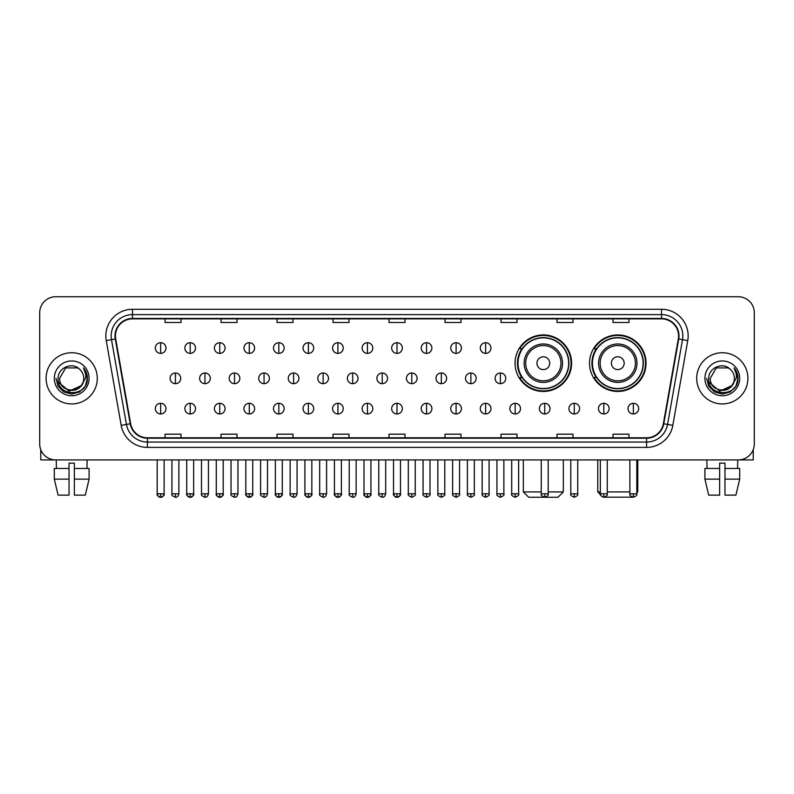 <?xml version="1.0" encoding="UTF-8"?>
<svg xmlns="http://www.w3.org/2000/svg" width="794" height="794" viewBox="0 0 794 794"><rect width="100%" height="100%" fill="white"/><g stroke="black" fill="none" stroke-linecap="round" stroke-linejoin="round"><path stroke-width="1.19" d="M589.515 363.186A28.266 28.266 0 0 0 617.782 391.452A28.266 28.266 0 0 0 646.048 363.186A28.266 28.266 0 0 0 617.782 334.929A28.266 28.266 0 0 0 589.515 363.186M515.068 363.186A28.266 28.266 0 0 0 543.334 391.452A28.266 28.266 0 0 0 571.601 363.186A28.266 28.266 0 0 0 543.334 334.929A28.266 28.266 0 0 0 515.068 363.186M521.847 377.587A25.865 25.865 0 0 1 521.847 348.794M596.294 377.587A25.865 25.865 0 0 1 596.294 348.794M39.7 312.737L39.7 443.925A15.999 15.999 0 0 0 55.699 459.925L738.301 459.925A15.999 15.999 0 0 0 754.3 443.925L754.3 312.737A15.999 15.999 0 0 0 738.301 296.748L55.699 296.748A15.999 15.999 0 0 0 39.7 312.737L39.7 443.925M46.102 378.331A25.597 25.597 0 0 0 71.698 403.938A25.597 25.597 0 0 0 97.295 378.331A25.597 25.597 0 0 0 71.698 352.734A25.597 25.597 0 0 0 46.102 378.331A25.597 25.597 0 0 0 71.698 403.938A25.597 25.597 0 0 0 97.295 378.331A25.597 25.597 0 0 0 71.698 352.734A25.597 25.597 0 0 0 46.102 378.331M696.705 378.331A25.597 25.597 0 0 0 722.302 403.938A25.597 25.597 0 0 0 747.898 378.331A25.597 25.597 0 0 0 722.302 352.734A25.597 25.597 0 0 0 696.705 378.331A25.597 25.597 0 0 0 722.302 403.938A25.597 25.597 0 0 0 747.898 378.331A25.597 25.597 0 0 0 722.302 352.734A25.597 25.597 0 0 0 696.705 378.331M115.428 335.941A17.061 17.061 0 0 1 132.489 318.87L661.511 318.87A17.061 17.061 0 0 1 678.314 338.899L663.367 423.698A17.061 17.061 0 0 1 646.554 437.792L147.446 437.792A17.061 17.061 0 0 1 130.633 423.698L115.686 338.899A17.061 17.061 0 0 1 115.428 335.941M115.001 335.941A17.488 17.488 0 0 0 115.269 338.978L130.216 423.768A17.488 17.488 0 0 0 147.446 438.219L646.554 438.219A17.488 17.488 0 0 0 663.784 423.768L678.731 338.978A17.488 17.488 0 0 0 661.511 318.444L132.489 318.444A17.488 17.488 0 0 0 115.001 335.941M106.237 340.566A26.668 26.668 0 0 1 132.489 309.273L661.511 309.273A26.668 26.668 0 0 1 687.763 340.566L672.816 425.366A26.668 26.668 0 0 1 646.554 447.399L147.446 447.399A26.668 26.668 0 0 1 121.184 425.366L106.237 340.566L111.488 339.643A21.329 21.329 0 0 1 132.489 314.613L661.511 314.613A21.329 21.329 0 0 1 682.512 339.643L667.565 424.433A21.329 21.329 0 0 1 646.554 442.06L147.446 442.06A21.329 21.329 0 0 1 126.435 424.433L111.488 339.643A21.329 21.329 0 0 1 111.16 335.941M738.301 296.748L55.699 296.748M55.699 459.925L738.301 459.925M754.3 443.925L754.3 312.737M663.784 423.768L667.565 424.433L682.512 339.643L687.763 340.566M389 318.87L389 322.483L405 322.483L405 318.87M333.004 318.87L333.004 322.483L349.003 322.483L349.003 318.87M277.007 318.87L277.007 322.483L293.006 322.483L293.006 318.87M221.02 318.87L221.02 322.483L237.019 322.483L237.019 318.87M165.023 318.87L165.023 322.483L181.022 322.483L181.022 318.87M444.997 318.87L444.997 322.483L460.996 322.483L460.996 318.87M500.994 318.87L500.994 322.483L516.993 322.483L516.993 318.87M556.981 318.87L556.981 322.483L572.98 322.483L572.98 318.87M612.978 318.87L612.978 322.483L628.977 322.483L628.977 318.87M405 437.792L405 434.189L389 434.189L389 437.792M349.003 437.792L349.003 434.189L333.004 434.189L333.004 437.792M293.006 437.792L293.006 434.189L277.007 434.189L277.007 437.792M237.019 437.792L237.019 434.189L221.02 434.189L221.02 437.792M181.022 437.792L181.022 434.189L165.023 434.189L165.023 437.792M460.996 437.792L460.996 434.189L444.997 434.189L444.997 437.792M516.993 437.792L516.993 434.189L500.994 434.189L500.994 437.792M572.98 437.792L572.98 434.189L556.981 434.189L556.981 437.792M628.977 437.792L628.977 434.189L612.978 434.189L612.978 437.792M83.747 378.331C84.492 393.884 58.905 393.884 59.649 378.331L65.674 367.9L77.723 367.9L79.589 369.23C72.194 361.478 57.952 367.86 58.091 378.331C56.731 396.94 86.903 397.427 87.39 379.234L87.419 378.331C87.37 374.381 86.06 370.907 83.469 367.92C85.434 371.145 86.129 374.619 85.544 378.331L80.928 386.083A12.049 12.049 0 0 0 83.747 378.331C84.492 393.884 58.905 393.884 59.649 378.331L65.674 367.9L77.723 367.9L79.589 369.23A12.049 12.049 0 0 1 83.747 378.331C84.492 393.884 58.905 393.884 59.649 378.331C59.014 389.199 74.537 394.727 80.928 386.083M81.703 385.437L69.128 391.134L58.468 382.242M54.31 378.331A17.389 17.389 0 0 0 71.698 395.72A17.389 17.389 0 0 0 89.087 378.331A17.389 17.389 0 0 0 71.698 360.952A17.389 17.389 0 0 0 54.31 378.331M83.469 367.92L87.409 378.788L86.675 373.577L87.409 378.788L86.675 373.577L87.409 378.788L83.588 368.049L87.409 378.788L83.588 368.049L87.419 378.331L85.305 386.192L79.559 391.948L71.698 394.052L63.838 391.948L58.081 386.192L55.977 378.331M83.588 368.049L87.409 378.798M40.762 449.672L40.762 459.925L102.625 459.925M54.3 468.46L54.3 479.129L58.091 495.128L54.3 479.129L54.3 468.46L69.028 468.46L69.028 463.13L74.368 463.13L74.368 468.46L89.097 468.46L89.097 479.129L85.305 495.128L89.097 479.129L74.368 479.129L74.368 468.46L74.368 495.128L85.305 495.128M87.161 459.925L86.933 468.46M69.028 468.46L69.028 495.128L58.091 495.128M54.3 479.129L69.028 479.129M56.235 459.925L56.463 468.46M548.188 491.923L563.333 491.923L557.993 497.252L528.665 497.252L523.335 491.923L541.25 491.923M549.736 363.186A6.402 6.402 0 0 0 543.334 356.794A6.402 6.402 0 0 0 536.933 363.186A6.402 6.402 0 0 0 543.334 369.587A6.402 6.402 0 0 0 549.736 363.186M562.529 363.186A19.195 19.195 0 0 0 543.334 343.991A19.195 19.195 0 0 0 524.139 363.186A19.195 19.195 0 0 0 543.334 382.39A19.195 19.195 0 0 0 562.529 363.186A19.195 19.195 0 0 1 543.334 382.39A19.195 19.195 0 0 1 524.139 363.186M568.663 363.186A25.329 25.329 0 0 0 543.334 337.857A25.329 25.329 0 0 0 518.006 363.186A25.329 25.329 0 0 0 543.334 388.524A25.329 25.329 0 0 0 568.663 363.186M571.065 363.186A27.73 27.73 0 0 1 519.633 377.587L522.204 377.587A25.567 25.567 0 0 0 560.246 382.361A25.567 25.567 0 0 0 560.246 344.02A25.567 25.567 0 0 0 522.204 348.794L519.633 348.794A27.73 27.73 0 0 1 571.065 363.186M632.54 497.163L603.023 497.163M607.271 491.923L629.88 491.923M636.818 491.923L637.781 491.923L636.818 492.885M624.183 363.186A6.402 6.402 0 0 0 617.782 356.794A6.402 6.402 0 0 0 611.38 363.186A6.402 6.402 0 0 0 617.782 369.587A6.402 6.402 0 0 0 624.183 363.186M636.977 363.186A19.195 19.195 0 0 0 617.782 343.991A19.195 19.195 0 0 0 598.577 363.186A19.195 19.195 0 0 0 617.782 382.39A19.195 19.195 0 0 0 636.977 363.186A19.195 19.195 0 0 1 617.782 382.39A19.195 19.195 0 0 1 598.577 363.186M643.11 363.186A25.329 25.329 0 0 0 617.782 337.857A25.329 25.329 0 0 0 592.453 363.186A25.329 25.329 0 0 0 617.782 388.524A25.329 25.329 0 0 0 643.11 363.186M597.783 459.925L597.783 491.923L600.343 491.923M645.512 363.186A27.73 27.73 0 0 1 594.081 377.587L596.651 377.587A25.567 25.567 0 0 0 634.694 382.361A25.567 25.567 0 0 0 634.694 344.02A25.567 25.567 0 0 0 596.651 348.794L594.081 348.794A27.73 27.73 0 0 1 645.512 363.186M160.646 342.71A5.33 5.33 0 0 0 155.316 348.04A5.33 5.33 0 0 0 160.646 353.38A5.33 5.33 0 0 0 165.986 348.04A5.33 5.33 0 0 0 160.646 342.71L160.646 353.38A5.33 5.33 0 0 0 165.986 348.04A5.33 5.33 0 0 0 160.646 342.71M190.193 342.71A5.33 5.33 0 0 0 184.863 348.04A5.33 5.33 0 0 0 190.193 353.38A5.33 5.33 0 0 0 195.523 348.04A5.33 5.33 0 0 0 190.193 342.71L190.193 353.38A5.33 5.33 0 0 0 195.523 348.04A5.33 5.33 0 0 0 190.193 342.71M219.74 342.71A5.33 5.33 0 0 0 214.4 348.04A5.33 5.33 0 0 0 219.74 353.38A5.33 5.33 0 0 0 225.069 348.04A5.33 5.33 0 0 0 219.74 342.71L219.74 353.38A5.33 5.33 0 0 0 225.069 348.04A5.33 5.33 0 0 0 219.74 342.71M249.276 342.71A5.33 5.33 0 0 0 243.947 348.04A5.33 5.33 0 0 0 249.276 353.38A5.33 5.33 0 0 0 254.616 348.04A5.33 5.33 0 0 0 249.276 342.71L249.276 353.38A5.33 5.33 0 0 0 254.616 348.04A5.33 5.33 0 0 0 249.276 342.71M278.823 342.71A5.33 5.33 0 0 0 273.493 348.04A5.33 5.33 0 0 0 278.823 353.38A5.33 5.33 0 0 0 284.153 348.04A5.33 5.33 0 0 0 278.823 342.71L278.823 353.38A5.33 5.33 0 0 0 284.153 348.04A5.33 5.33 0 0 0 278.823 342.71M308.37 342.71A5.33 5.33 0 0 0 303.04 348.04A5.33 5.33 0 0 0 308.37 353.38A5.33 5.33 0 0 0 313.699 348.04A5.33 5.33 0 0 0 308.37 342.71L308.37 353.38A5.33 5.33 0 0 0 313.699 348.04A5.33 5.33 0 0 0 308.37 342.71M337.916 342.71A5.33 5.33 0 0 0 332.577 348.04A5.33 5.33 0 0 0 337.916 353.38A5.33 5.33 0 0 0 343.246 348.04A5.33 5.33 0 0 0 337.916 342.71L337.916 353.38A5.33 5.33 0 0 0 343.246 348.04A5.33 5.33 0 0 0 337.916 342.71M367.453 342.71A5.33 5.33 0 0 0 362.124 348.04A5.33 5.33 0 0 0 367.453 353.38A5.33 5.33 0 0 0 372.793 348.04A5.33 5.33 0 0 0 367.453 342.71L367.453 353.38A5.33 5.33 0 0 0 372.793 348.04A5.33 5.33 0 0 0 367.453 342.71M397 342.71A5.33 5.33 0 0 0 391.67 348.04A5.33 5.33 0 0 0 397 353.38A5.33 5.33 0 0 0 402.33 348.04A5.33 5.33 0 0 0 397 342.71L397 353.38A5.33 5.33 0 0 0 402.33 348.04A5.33 5.33 0 0 0 397 342.71M426.547 342.71A5.33 5.33 0 0 0 421.207 348.04A5.33 5.33 0 0 0 426.547 353.38A5.33 5.33 0 0 0 431.876 348.04A5.33 5.33 0 0 0 426.547 342.71L426.547 353.38A5.33 5.33 0 0 0 431.876 348.04A5.33 5.33 0 0 0 426.547 342.71M456.084 342.71A5.33 5.33 0 0 0 450.754 348.04A5.33 5.33 0 0 0 456.084 353.38A5.33 5.33 0 0 0 461.423 348.04A5.33 5.33 0 0 0 456.084 342.71L456.084 353.38A5.33 5.33 0 0 0 461.423 348.04A5.33 5.33 0 0 0 456.084 342.71M485.63 342.71A5.33 5.33 0 0 0 480.301 348.04A5.33 5.33 0 0 0 485.63 353.38A5.33 5.33 0 0 0 490.96 348.04A5.33 5.33 0 0 0 485.63 342.71L485.63 353.38A5.33 5.33 0 0 0 490.96 348.04A5.33 5.33 0 0 0 485.63 342.71M175.424 373.001A5.33 5.33 0 0 0 170.085 378.331A5.33 5.33 0 0 0 175.424 383.671A5.33 5.33 0 0 0 180.754 378.331A5.33 5.33 0 0 0 175.424 373.001L175.424 383.671A5.33 5.33 0 0 0 180.754 378.331A5.33 5.33 0 0 0 175.424 373.001M204.961 373.001A5.33 5.33 0 0 0 199.631 378.331A5.33 5.33 0 0 0 204.961 383.671A5.33 5.33 0 0 0 210.301 378.331A5.33 5.33 0 0 0 204.961 373.001L204.961 383.671A5.33 5.33 0 0 0 210.301 378.331A5.33 5.33 0 0 0 204.961 373.001M234.508 373.001A5.33 5.33 0 0 0 229.178 378.331A5.33 5.33 0 0 0 234.508 383.671A5.33 5.33 0 0 0 239.838 378.331A5.33 5.33 0 0 0 234.508 373.001L234.508 383.671A5.33 5.33 0 0 0 239.838 378.331A5.33 5.33 0 0 0 234.508 373.001M264.055 373.001A5.33 5.33 0 0 0 258.715 378.331A5.33 5.33 0 0 0 264.055 383.671A5.33 5.33 0 0 0 269.384 378.331A5.33 5.33 0 0 0 264.055 373.001L264.055 383.671A5.33 5.33 0 0 0 269.384 378.331A5.33 5.33 0 0 0 264.055 373.001M293.591 373.001A5.33 5.33 0 0 0 288.262 378.331A5.33 5.33 0 0 0 293.591 383.671A5.33 5.33 0 0 0 298.931 378.331A5.33 5.33 0 0 0 293.591 373.001L293.591 383.671A5.33 5.33 0 0 0 298.931 378.331A5.33 5.33 0 0 0 293.591 373.001M323.138 373.001A5.33 5.33 0 0 0 317.808 378.331A5.33 5.33 0 0 0 323.138 383.671A5.33 5.33 0 0 0 328.478 378.331A5.33 5.33 0 0 0 323.138 373.001L323.138 383.671A5.33 5.33 0 0 0 328.478 378.331A5.33 5.33 0 0 0 323.138 373.001M352.685 373.001A5.33 5.33 0 0 0 347.355 378.331A5.33 5.33 0 0 0 352.685 383.671A5.33 5.33 0 0 0 358.015 378.331A5.33 5.33 0 0 0 352.685 373.001L352.685 383.671A5.33 5.33 0 0 0 358.015 378.331A5.33 5.33 0 0 0 352.685 373.001M382.232 373.001A5.33 5.33 0 0 0 376.892 378.331A5.33 5.33 0 0 0 382.232 383.671A5.33 5.33 0 0 0 387.561 378.331A5.33 5.33 0 0 0 382.232 373.001L382.232 383.671A5.33 5.33 0 0 0 387.561 378.331A5.33 5.33 0 0 0 382.232 373.001M411.768 373.001A5.33 5.33 0 0 0 406.439 378.331A5.33 5.33 0 0 0 411.768 383.671A5.33 5.33 0 0 0 417.108 378.331A5.33 5.33 0 0 0 411.768 373.001L411.768 383.671A5.33 5.33 0 0 0 417.108 378.331A5.33 5.33 0 0 0 411.768 373.001M441.315 373.001A5.33 5.33 0 0 0 435.985 378.331A5.33 5.33 0 0 0 441.315 383.671A5.33 5.33 0 0 0 446.645 378.331A5.33 5.33 0 0 0 441.315 373.001L441.315 383.671A5.33 5.33 0 0 0 446.645 378.331A5.33 5.33 0 0 0 441.315 373.001M470.862 373.001A5.33 5.33 0 0 0 465.522 378.331A5.33 5.33 0 0 0 470.862 383.671A5.33 5.33 0 0 0 476.192 378.331A5.33 5.33 0 0 0 470.862 373.001L470.862 383.671A5.33 5.33 0 0 0 476.192 378.331A5.33 5.33 0 0 0 470.862 373.001M500.409 373.001A5.33 5.33 0 0 0 495.069 378.331A5.33 5.33 0 0 0 500.409 383.671A5.33 5.33 0 0 0 505.738 378.331A5.33 5.33 0 0 0 500.409 373.001L500.409 383.671A5.33 5.33 0 0 0 505.738 378.331A5.33 5.33 0 0 0 500.409 373.001M160.646 403.292A5.33 5.33 0 0 0 155.316 408.622A5.33 5.33 0 0 0 160.646 413.962A5.33 5.33 0 0 0 165.986 408.622A5.33 5.33 0 0 0 160.646 403.292L160.646 413.962A5.33 5.33 0 0 0 165.986 408.622A5.33 5.33 0 0 0 160.646 403.292M190.193 403.292A5.33 5.33 0 0 0 184.863 408.622A5.33 5.33 0 0 0 190.193 413.962A5.33 5.33 0 0 0 195.523 408.622A5.33 5.33 0 0 0 190.193 403.292L190.193 413.962A5.33 5.33 0 0 0 195.523 408.622A5.33 5.33 0 0 0 190.193 403.292M219.74 403.292A5.33 5.33 0 0 0 214.4 408.622A5.33 5.33 0 0 0 219.74 413.962A5.33 5.33 0 0 0 225.069 408.622A5.33 5.33 0 0 0 219.74 403.292L219.74 413.962A5.33 5.33 0 0 0 225.069 408.622A5.33 5.33 0 0 0 219.74 403.292M249.276 403.292A5.33 5.33 0 0 0 243.947 408.622A5.33 5.33 0 0 0 249.276 413.962A5.33 5.33 0 0 0 254.616 408.622A5.33 5.33 0 0 0 249.276 403.292L249.276 413.962A5.33 5.33 0 0 0 254.616 408.622A5.33 5.33 0 0 0 249.276 403.292M278.823 403.292A5.33 5.33 0 0 0 273.493 408.622A5.33 5.33 0 0 0 278.823 413.962A5.33 5.33 0 0 0 284.153 408.622A5.33 5.33 0 0 0 278.823 403.292L278.823 413.962A5.33 5.33 0 0 0 284.153 408.622A5.33 5.33 0 0 0 278.823 403.292M308.37 403.292A5.33 5.33 0 0 0 303.04 408.622A5.33 5.33 0 0 0 308.37 413.962A5.33 5.33 0 0 0 313.699 408.622A5.33 5.33 0 0 0 308.37 403.292L308.37 413.962A5.33 5.33 0 0 0 313.699 408.622A5.33 5.33 0 0 0 308.37 403.292M337.916 403.292A5.33 5.33 0 0 0 332.577 408.622A5.33 5.33 0 0 0 337.916 413.962A5.33 5.33 0 0 0 343.246 408.622A5.33 5.33 0 0 0 337.916 403.292L337.916 413.962A5.33 5.33 0 0 0 343.246 408.622A5.33 5.33 0 0 0 337.916 403.292M367.453 403.292A5.33 5.33 0 0 0 362.124 408.622A5.33 5.33 0 0 0 367.453 413.962A5.33 5.33 0 0 0 372.793 408.622A5.33 5.33 0 0 0 367.453 403.292L367.453 413.962A5.33 5.33 0 0 0 372.793 408.622A5.33 5.33 0 0 0 367.453 403.292M397 403.292A5.33 5.33 0 0 0 391.67 408.622A5.33 5.33 0 0 0 397 413.962A5.33 5.33 0 0 0 402.33 408.622A5.33 5.33 0 0 0 397 403.292L397 413.962A5.33 5.33 0 0 0 402.33 408.622A5.33 5.33 0 0 0 397 403.292M426.547 403.292A5.33 5.33 0 0 0 421.207 408.622A5.33 5.33 0 0 0 426.547 413.962A5.33 5.33 0 0 0 431.876 408.622A5.33 5.33 0 0 0 426.547 403.292L426.547 413.962A5.33 5.33 0 0 0 431.876 408.622A5.33 5.33 0 0 0 426.547 403.292M456.084 403.292A5.33 5.33 0 0 0 450.754 408.622A5.33 5.33 0 0 0 456.084 413.962A5.33 5.33 0 0 0 461.423 408.622A5.33 5.33 0 0 0 456.084 403.292L456.084 413.962A5.33 5.33 0 0 0 461.423 408.622A5.33 5.33 0 0 0 456.084 403.292M485.63 403.292A5.33 5.33 0 0 0 480.301 408.622A5.33 5.33 0 0 0 485.63 413.962A5.33 5.33 0 0 0 490.96 408.622A5.33 5.33 0 0 0 485.63 403.292L485.63 413.962A5.33 5.33 0 0 0 490.96 408.622A5.33 5.33 0 0 0 485.63 403.292M515.177 403.292A5.33 5.33 0 0 0 509.847 408.622A5.33 5.33 0 0 0 515.177 413.962A5.33 5.33 0 0 0 520.507 408.622A5.33 5.33 0 0 0 515.177 403.292L515.177 413.962A5.33 5.33 0 0 0 520.507 408.622A5.33 5.33 0 0 0 515.177 403.292M544.724 403.292A5.33 5.33 0 0 0 539.384 408.622A5.33 5.33 0 0 0 544.724 413.962A5.33 5.33 0 0 0 550.053 408.622A5.33 5.33 0 0 0 544.724 403.292L544.724 413.962A5.33 5.33 0 0 0 550.053 408.622A5.33 5.33 0 0 0 544.724 403.292M574.261 403.292A5.33 5.33 0 0 0 568.931 408.622A5.33 5.33 0 0 0 574.261 413.962A5.33 5.33 0 0 0 579.6 408.622A5.33 5.33 0 0 0 574.261 403.292L574.261 413.962A5.33 5.33 0 0 0 579.6 408.622A5.33 5.33 0 0 0 574.261 403.292M603.807 403.292A5.33 5.33 0 0 0 598.478 408.622A5.33 5.33 0 0 0 603.807 413.962A5.33 5.33 0 0 0 609.137 408.622A5.33 5.33 0 0 0 603.807 403.292L603.807 413.962A5.33 5.33 0 0 0 609.137 408.622A5.33 5.33 0 0 0 603.807 403.292M633.354 403.292A5.33 5.33 0 0 0 628.014 408.622A5.33 5.33 0 0 0 633.354 413.962A5.33 5.33 0 0 0 638.684 408.622A5.33 5.33 0 0 0 633.354 403.292L633.354 413.962A5.33 5.33 0 0 0 638.684 408.622A5.33 5.33 0 0 0 633.354 403.292M753.238 449.672L753.238 459.925L691.376 459.925M704.903 468.46L704.903 479.129L708.695 495.128L704.903 479.129L704.903 468.46L719.632 468.46L719.632 463.13L724.972 463.13L724.972 468.46L739.7 468.46L739.7 479.129L735.909 495.128L739.7 479.129L724.972 479.129L724.972 468.46M737.765 459.925L737.537 468.46M719.632 468.46L719.632 495.128L708.695 495.128M704.903 479.129L719.632 479.129M735.909 495.128L724.972 495.128L724.972 479.129M706.839 459.925L707.067 468.46M734.351 378.331C735.095 393.884 709.508 393.884 710.253 378.331L716.277 367.9L728.326 367.9L730.202 369.23C722.798 361.478 708.566 367.86 708.695 378.331C707.345 396.94 737.507 397.427 737.993 379.234L738.023 378.331C737.973 374.381 736.663 370.907 734.073 367.92C736.038 371.145 736.733 374.619 736.157 378.331L731.542 386.083A12.049 12.049 0 0 0 734.351 378.331C735.095 393.884 709.508 393.884 710.253 378.331C709.508 393.884 735.095 393.884 734.351 378.331A12.049 12.049 0 0 0 730.202 369.23M731.542 386.083C725.14 394.727 709.628 389.199 710.253 378.331M732.306 385.437L719.731 391.134L709.072 382.242M704.913 378.331A17.389 17.389 0 0 0 722.302 395.72A17.389 17.389 0 0 0 739.69 378.331A17.389 17.389 0 0 0 722.302 360.952A17.389 17.389 0 0 0 704.913 378.331M734.073 367.92L738.013 378.788L737.279 373.577L738.013 378.788L737.279 373.577L738.013 378.788L734.192 368.049L738.013 378.788L734.192 368.049L738.023 378.331L735.919 386.192L730.162 391.948L722.302 394.052L714.441 391.948L708.695 386.192L706.581 378.331M734.192 368.049L738.013 378.798M661.511 309.273L661.511 318.444M111.488 339.643L115.269 338.978M147.446 447.399L147.446 438.219M646.554 438.219L646.554 447.399M121.184 425.366L130.216 423.768M678.731 338.978L682.512 339.643M132.489 309.273L132.489 318.444M667.565 424.433L672.816 425.366M560.971 363.186A17.637 17.637 0 0 0 543.334 345.549A17.637 17.637 0 0 0 525.697 363.186A17.637 17.637 0 0 0 543.334 380.822A17.637 17.637 0 0 0 560.971 363.186M635.418 363.186A17.637 17.637 0 0 0 617.782 345.549A17.637 17.637 0 0 0 600.145 363.186A17.637 17.637 0 0 0 617.782 380.822A17.637 17.637 0 0 0 635.418 363.186M175.424 493.789L171.951 493.789C171.256 494.9 172.407 496.052 175.424 497.252L175.424 493.789L178.888 493.789L178.888 459.925M204.961 493.789L201.497 493.789C200.793 494.9 201.954 496.052 204.961 497.252L204.961 493.789L208.435 493.789L208.435 459.925M234.508 493.789L231.044 493.789C230.339 494.9 231.491 496.052 234.508 497.252L234.508 493.789L237.972 493.789L237.972 459.925M264.055 493.789L260.591 493.789C259.886 494.9 261.037 496.052 264.055 497.252L264.055 493.789L267.518 493.789L267.518 459.925M293.591 493.789L290.128 493.789C289.423 494.9 290.584 496.052 293.591 497.252L293.591 493.789L297.065 493.789L297.065 459.925M323.138 493.789L319.674 493.789C318.97 494.9 320.131 496.052 323.138 497.252L323.138 493.789L326.602 493.789L326.602 459.925M352.685 493.789L349.221 493.789C348.516 494.9 349.668 496.052 352.685 497.252L352.685 493.789L356.149 493.789L356.149 459.925M382.232 493.789L378.758 493.789C378.063 494.9 379.214 496.052 382.232 497.252L382.232 493.789L385.695 493.789L385.695 459.925M411.768 493.789L408.305 493.789C407.6 494.9 408.761 496.052 411.768 497.252L411.768 493.789L415.242 493.789L415.242 459.925M441.315 493.789L437.851 493.789C437.147 494.9 438.298 496.052 441.315 497.252L441.315 493.789L444.779 493.789L444.779 459.925M470.862 493.789L467.398 493.789C466.693 494.9 467.845 496.052 470.862 497.252L470.862 493.789L474.326 493.789L474.326 459.925M500.409 493.789L496.935 493.789C496.23 494.9 497.391 496.052 500.409 497.252L500.409 493.789L503.872 493.789L503.872 459.925M160.646 493.789L157.182 493.789C156.478 494.9 157.639 496.052 160.646 497.252L160.646 493.789L164.12 493.789C164.815 494.9 163.663 496.052 160.646 497.252C158.939 497.421 157.788 496.26 157.182 493.789L157.182 459.925M190.193 493.789L186.729 493.789C186.024 494.9 187.176 496.052 190.193 497.252L190.193 493.789L193.657 493.789C194.361 494.9 193.21 496.052 190.193 497.252C188.486 497.421 187.334 496.26 186.729 493.789L186.729 459.925M219.74 493.789L216.266 493.789C215.571 494.9 216.722 496.052 219.74 497.252L219.74 493.789L223.203 493.789C223.908 494.9 222.747 496.052 219.74 497.252C218.032 497.421 216.871 496.26 216.266 493.789L216.266 459.925M249.276 493.789L245.812 493.789C245.108 494.9 246.269 496.052 249.276 497.252L249.276 493.789L252.75 493.789C253.455 494.9 252.293 496.052 249.276 497.252C247.579 497.421 246.418 496.26 245.812 493.789L245.812 459.925L245.812 493.789M278.823 493.789L275.359 493.789C274.655 494.9 275.806 496.052 278.823 497.252L278.823 493.789L282.287 493.789C282.992 494.9 281.84 496.052 278.823 497.252C277.116 497.421 275.965 496.26 275.359 493.789L275.359 459.925M308.37 493.789L304.906 493.789C304.201 494.9 305.353 496.052 308.37 497.252L308.37 493.789L311.834 493.789C312.538 494.9 311.387 496.052 308.37 497.252C306.663 497.421 305.511 496.26 304.906 493.789L304.906 459.925M337.916 493.789L334.443 493.789C333.738 494.9 334.899 496.052 337.916 497.252L337.916 493.789L341.38 493.789C342.085 494.9 340.924 496.052 337.916 497.252C336.209 497.421 335.048 496.26 334.443 493.789L334.443 459.925M367.453 493.789L363.989 493.789C363.285 494.9 364.446 496.052 367.453 497.252L367.453 493.789L370.927 493.789C371.622 494.9 370.47 496.052 367.453 497.252C365.746 497.421 364.595 496.26 363.989 493.789L363.989 459.925M397 493.789L393.536 493.789C392.832 494.9 393.983 496.052 397 497.252L397 493.789L400.464 493.789C401.168 494.9 400.017 496.052 397 497.252C395.293 497.421 394.142 496.26 393.536 493.789L393.536 459.925M426.547 493.789L423.073 493.789C422.378 494.9 423.53 496.052 426.547 497.252L426.547 493.789L430.011 493.789L430.011 459.925L430.011 493.789C430.715 494.9 429.554 496.052 426.547 497.252M456.084 493.789L452.62 493.789L452.62 459.925L452.62 493.789C451.915 494.9 453.076 496.052 456.084 497.252L456.084 493.789L459.557 493.789L459.557 459.925M485.63 493.789L482.166 493.789C481.462 494.9 482.613 496.052 485.63 497.252L485.63 493.789L489.094 493.789L489.094 459.925M515.177 493.789L511.713 493.789C511.008 494.9 512.16 496.052 515.177 497.252L515.177 493.789L518.641 493.789L518.641 459.925M544.724 493.789L541.25 493.789C540.545 494.9 541.707 496.052 544.724 497.252L544.724 493.789L548.188 493.789L548.188 459.925M574.261 493.789L570.797 493.789C570.092 494.9 571.253 496.052 574.261 497.252L574.261 493.789L577.734 493.789L577.734 459.925M603.807 493.789L600.343 493.789C599.639 494.9 600.79 496.052 603.807 497.252L603.807 493.789L607.271 493.789L607.271 459.925M633.354 493.789L629.88 493.789C629.185 494.9 630.337 496.052 633.354 497.252L633.354 493.789L636.818 493.789L636.818 459.925M563.333 459.925L563.333 491.923M523.335 459.925L523.335 491.923M637.781 459.925L637.781 491.923M600.433 494.573L597.783 491.923M171.951 493.789L171.951 459.925M178.888 493.789C178.283 496.26 177.131 497.421 175.424 497.252M201.497 493.789L201.497 459.925M208.435 493.789C207.83 496.26 206.668 497.421 204.961 497.252M231.044 493.789L231.044 459.925M237.972 493.789C237.366 496.26 236.215 497.421 234.508 497.252M260.591 493.789L260.591 459.925M267.518 493.789C266.913 496.26 265.762 497.421 264.055 497.252M290.128 493.789L290.128 459.925M297.065 493.789C296.46 496.26 295.299 497.421 293.591 497.252M319.674 493.789L319.674 459.925M326.602 493.789C326.006 496.26 324.845 497.421 323.138 497.252M349.221 493.789L349.221 459.925M356.149 493.789C355.543 496.26 354.392 497.421 352.685 497.252M378.758 493.789L378.758 459.925M385.695 493.789C385.09 496.26 383.939 497.421 382.232 497.252M408.305 493.789L408.305 459.925M415.242 493.789C415.937 494.9 414.786 496.052 411.768 497.252M437.851 493.789L437.851 459.925M444.779 493.789C445.484 494.9 444.332 496.052 441.315 497.252M467.398 493.789L467.398 459.925M474.326 493.789C475.03 494.9 473.869 496.052 470.862 497.252M496.935 493.789L496.935 459.925M503.872 493.789C504.577 494.9 503.416 496.052 500.409 497.252M160.646 497.252C162.353 497.421 163.514 496.26 164.12 493.789L164.12 459.925M190.193 497.252C191.9 497.421 193.051 496.26 193.657 493.789L193.657 459.925M219.74 497.252C221.447 497.421 222.598 496.26 223.203 493.789L223.203 459.925M249.276 497.252C250.983 497.421 252.145 496.26 252.75 493.789L252.75 459.925M278.823 497.252C280.53 497.421 281.681 496.26 282.287 493.789L282.287 459.925M308.37 497.252C310.077 497.421 311.228 496.26 311.834 493.789L311.834 459.925M337.916 497.252C339.614 497.421 340.775 496.26 341.38 493.789L341.38 459.925M367.453 497.252C369.16 497.421 370.322 496.26 370.927 493.789L370.927 459.925M397 497.252C398.707 497.421 399.858 496.26 400.464 493.789L400.464 459.925M423.073 493.789L423.073 459.925M459.557 493.789C460.262 494.9 459.101 496.052 456.084 497.252M482.166 493.789L482.166 459.925M489.094 493.789C489.799 494.9 488.647 496.052 485.63 497.252M511.713 493.789L511.713 459.925M518.641 493.789C519.345 494.9 518.194 496.052 515.177 497.252M541.25 493.789L541.25 459.925M548.188 493.789C548.892 494.9 547.731 496.052 544.724 497.252M570.797 493.789L570.797 459.925M577.734 493.789C578.429 494.9 577.278 496.052 574.261 497.252M600.343 493.789L600.343 459.925M607.271 493.789C607.976 494.9 606.824 496.052 603.807 497.252M629.88 493.789L629.88 459.925M636.818 493.789C637.522 494.9 636.361 496.052 633.354 497.252"/></g></svg>
